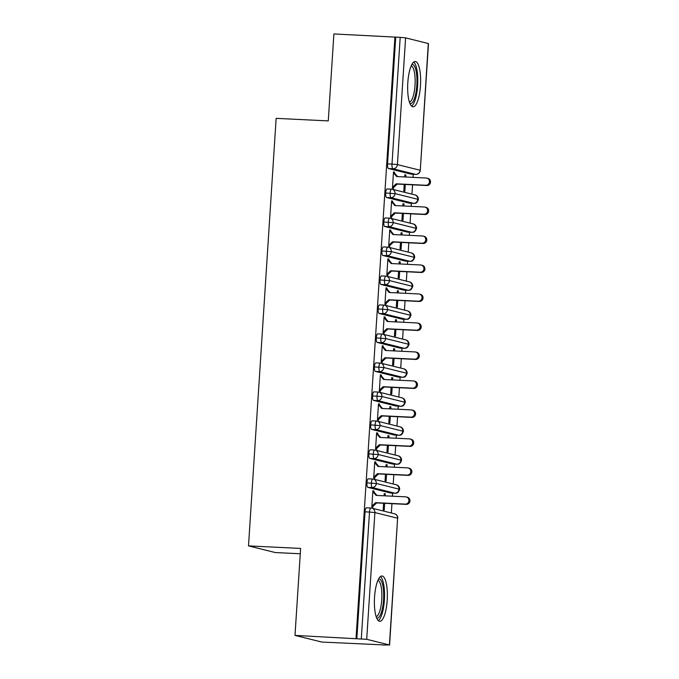 <?xml version="1.0" encoding="UTF-8"?>
<svg xmlns="http://www.w3.org/2000/svg" width="679" height="679" viewBox="0 0 679 679"><rect width="100%" height="100%" fill="white"/><g stroke="black" fill="none" stroke-linecap="round" stroke-linejoin="round"><path stroke-width="1.02" d="M374.545 597.079A22.687 6.408 -87.2 0 1 381.98 575.987A22.687 6.408 -87.2 0 1 387.2 600.228A22.687 6.408 -87.2 0 1 379.765 621.31A22.687 6.408 -87.2 0 1 374.545 597.079M407.816 82.592A22.687 6.408 -87.2 0 1 415.251 61.5A22.687 6.408 -87.2 0 1 420.471 85.732A22.687 6.408 -87.2 0 1 413.036 106.824A22.687 6.408 -87.2 0 1 407.816 82.592M382.803 645.033L389.415 644.948L366.702 639.304L295 635.4L321.77 642.045L382.812 644.872M391.342 512.993L391.944 503.665M392.428 496.205L392.623 493.115M393.217 484.008L393.82 474.68M394.304 467.22L394.499 464.13M395.093 455.023L395.696 445.696M396.18 438.235L396.375 435.146M396.96 426.039L397.571 416.711M398.047 409.25L398.25 406.161M398.836 397.054L399.439 387.726M399.923 380.265L400.126 377.176M400.712 368.069L401.314 358.741M401.798 351.281L402.002 348.191M402.588 339.084L403.19 329.748M403.674 322.296L403.869 319.206M404.463 310.099L405.066 300.763M405.55 293.311L405.745 290.222M406.339 281.114L406.942 271.778M407.425 264.326L407.621 261.237M408.215 252.13L408.817 242.793M409.293 235.341L409.496 232.252M410.082 223.145L410.685 213.809M411.168 206.357L411.372 203.259M411.958 194.152L412.56 184.824M413.044 177.372L413.248 174.274M300.279 553.767L275.275 552.545L248.506 545.891L276.149 118.358L328.271 120.904L333.89 33.95L395.738 37.133L387.539 163.877L392.004 164.089L400.194 37.353L395.738 37.133M400.194 37.353L405.592 37.863L428.483 43.583L420.284 170.319L428.305 43.507M356.034 638.379L394.932 36.938M295 635.4L300.619 548.437L248.506 545.891M426.87 178.11L427.923 178.373A3.633 3.48 104 0 1 426.819 185.52L425.758 185.257A3.633 3.48 -76 0 0 426.87 178.11A3.633 3.48 -76 0 0 426.234 178.017L396.689 176.565L393.438 172.772L394.491 173.035L394.55 172.169L393.481 172.118M394.55 172.169L393.497 171.906L392.445 188.134L393.497 188.397L393.557 187.531L392.487 187.48M404.709 176.964L404.854 174.732L405.906 174.987L404.837 174.936M404.226 184.416L403.801 190.96L404.854 191.223L405.295 184.467M405.77 177.015L405.906 174.987M411.33 174.18A4.363 1.231 -87.2 0 1 411.262 174.18A4.363 1.231 -87.2 0 1 411.194 174.172L388.481 168.528A4.363 1.231 -87.2 0 1 387.539 163.877M356.848 638.583L365.039 511.847A4.363 1.231 -87.2 0 1 366.473 507.79A4.363 1.231 -87.2 0 1 366.541 507.799L370.861 508.011M390.714 493.013A4.363 1.231 -87.2 0 1 390.646 493.022A4.363 1.231 -87.2 0 1 390.578 493.005L367.857 487.361A4.363 1.231 -87.2 0 1 366.915 482.854A4.363 1.231 -87.2 0 1 368.349 478.805A4.363 1.231 -87.2 0 1 368.417 478.814L372.737 479.026M406.254 496.943L407.307 497.206A3.633 3.48 104 0 1 406.195 504.361L405.142 504.098A3.633 3.48 -76 0 0 406.254 496.943A3.633 3.48 -76 0 0 405.609 496.85L376.073 495.407L372.822 491.613L373.874 491.876L373.934 491.01L372.873 490.747L371.829 506.975L372.881 507.238L372.932 506.373L371.871 506.313M383.601 503.258L383.185 509.802L384.238 510.065L384.67 503.309M385.154 495.848L385.29 493.828L384.229 493.565L384.085 495.797M392.589 464.029A4.363 1.231 -87.2 0 1 392.513 464.037A4.363 1.231 -87.2 0 1 392.445 464.02L369.732 458.376A4.363 1.231 -87.2 0 1 368.79 453.869A4.363 1.231 -87.2 0 1 370.216 449.821A4.363 1.231 -87.2 0 1 370.284 449.829L374.613 450.041M408.13 467.958L409.182 468.221A3.633 3.48 104 0 1 408.071 475.376L407.018 475.113A3.633 3.48 -76 0 0 408.13 467.958A3.633 3.48 -76 0 0 407.485 467.865L377.94 466.422L374.698 462.628L375.75 462.891L375.801 462.026L374.749 461.762L373.696 477.991L374.757 478.254L374.808 477.388L373.739 477.329M385.477 474.273L385.052 480.817L386.113 481.08L386.546 474.324M387.03 466.863L387.157 464.843L386.105 464.58L385.961 466.812M394.457 435.044A4.363 1.231 -87.2 0 1 394.389 435.052A4.363 1.231 -87.2 0 1 394.321 435.035L371.608 429.391A4.363 1.231 -87.2 0 1 370.666 424.884A4.363 1.231 -87.2 0 1 372.092 420.836A4.363 1.231 -87.2 0 1 372.16 420.844L376.489 421.056M410.006 438.974L411.058 439.237A3.633 3.48 104 0 1 409.946 446.392L408.894 446.128A3.633 3.48 -76 0 0 410.006 438.974A3.633 3.48 -76 0 0 409.361 438.88L379.816 437.437L376.565 433.643L377.626 433.906L377.677 433.032L376.624 432.778L375.572 449.006L376.633 449.269L376.684 448.395L375.614 448.344M387.353 445.288L386.928 451.832L387.989 452.087L388.422 445.339M388.906 437.879L389.033 435.859L387.981 435.595L387.836 437.828M396.332 406.059A4.363 1.231 -87.2 0 1 396.264 406.059A4.363 1.231 -87.2 0 1 396.197 406.05L373.484 400.406A4.363 1.231 -87.2 0 1 372.542 395.899A4.363 1.231 -87.2 0 1 373.968 391.842A4.363 1.231 -87.2 0 1 374.036 391.859L378.356 392.072M411.881 409.989L412.934 410.252A3.633 3.48 104 0 1 411.822 417.407L410.77 417.144A3.633 3.48 -76 0 0 411.881 409.989A3.633 3.48 -76 0 0 411.236 409.895L381.691 408.452L378.441 404.659L379.493 404.922L379.553 404.047L378.5 403.793L377.448 420.021L378.5 420.284L378.559 419.41L377.49 419.359M389.228 416.303L388.804 422.847L389.856 423.102L390.298 416.354M390.781 408.894L390.909 406.874L389.856 406.611L389.712 408.843M398.208 377.074A4.363 1.231 -87.2 0 1 398.14 377.074A4.363 1.231 -87.2 0 1 398.072 377.066L375.36 371.421A4.363 1.231 -87.2 0 1 374.409 366.915A4.363 1.231 -87.2 0 1 375.843 362.858A4.363 1.231 -87.2 0 1 375.911 362.875L380.232 363.078M413.749 381.004L414.81 381.267A3.633 3.48 104 0 1 413.698 388.422L412.637 388.159A3.633 3.48 -76 0 0 413.749 381.004A3.633 3.48 -76 0 0 413.112 380.911L383.567 379.468L380.316 375.674L381.369 375.937L381.428 375.063L380.376 374.8L379.323 391.036L380.376 391.299L380.435 390.425L379.366 390.374M391.104 387.319L390.68 393.854L391.732 394.117L392.173 387.369M392.657 379.909L392.785 377.889L391.732 377.626L391.588 379.858M400.084 348.089A4.363 1.231 -87.2 0 1 400.016 348.089A4.363 1.231 -87.2 0 1 399.948 348.081L377.235 342.437A4.363 1.231 -87.2 0 1 376.285 337.93A4.363 1.231 -87.2 0 1 377.719 333.873A4.363 1.231 -87.2 0 1 377.787 333.89L382.107 334.093M415.624 352.019L416.677 352.282A3.633 3.48 104 0 1 415.565 359.437L414.513 359.174A3.633 3.48 -76 0 0 415.624 352.019A3.633 3.48 -76 0 0 414.979 351.926L385.443 350.483L382.192 346.689L383.245 346.952L383.304 346.078L382.252 345.815L381.199 362.051L382.252 362.314L382.311 361.44L381.242 361.389M392.98 358.325L392.555 364.869L393.608 365.132L394.049 358.385M394.524 350.924L394.66 348.904L393.608 348.641L393.464 350.873M401.96 319.105A4.363 1.231 -87.2 0 1 401.892 319.105A4.363 1.231 -87.2 0 1 401.824 319.096L379.103 313.452A4.363 1.231 -87.2 0 1 378.161 308.945A4.363 1.231 -87.2 0 1 379.595 304.888A4.363 1.231 -87.2 0 1 379.663 304.896L383.983 305.109M417.5 323.034L418.553 323.297A3.633 3.48 104 0 1 417.441 330.452L416.388 330.189A3.633 3.48 -76 0 0 417.5 323.034A3.633 3.48 -76 0 0 416.855 322.941L387.319 321.498L384.068 317.704L385.12 317.967L385.18 317.093L384.119 316.83L383.075 333.066L384.127 333.33L384.187 332.455L383.117 332.404M394.855 329.34L394.431 335.884L395.484 336.147L395.916 329.4M396.4 321.939L396.536 319.919L395.475 319.656L395.331 321.888M403.835 290.12A4.363 1.231 -87.2 0 1 403.759 290.12A4.363 1.231 -87.2 0 1 403.691 290.111L380.978 284.467A4.363 1.231 -87.2 0 1 380.036 279.96A4.363 1.231 -87.2 0 1 381.462 275.903A4.363 1.231 -87.2 0 1 381.53 275.912L385.859 276.124M419.376 294.049L420.428 294.313A3.633 3.48 104 0 1 419.316 301.459L418.264 301.204A3.633 3.48 -76 0 0 419.376 294.049A3.633 3.48 -76 0 0 418.731 293.956L389.186 292.513L385.944 288.719L386.996 288.982L387.047 288.108L385.995 287.845L384.951 304.082L386.003 304.345L386.054 303.471L384.993 303.42M396.723 300.356L396.307 306.9L397.359 307.163L397.792 300.415M398.276 292.955L398.403 290.935L397.351 290.671L397.207 292.904M405.702 261.135A4.363 1.231 -87.2 0 1 405.635 261.135A4.363 1.231 -87.2 0 1 405.567 261.126L382.854 255.482A4.363 1.231 -87.2 0 1 381.912 250.975A4.363 1.231 -87.2 0 1 383.338 246.918A4.363 1.231 -87.2 0 1 383.406 246.927L387.734 247.139M421.252 265.065L422.304 265.328A3.633 3.48 104 0 1 421.192 272.474L420.14 272.22A3.633 3.48 -76 0 0 421.252 265.065A3.633 3.48 -76 0 0 420.607 264.971L391.062 263.528L387.811 259.734L388.872 259.998L388.923 259.123L387.87 258.86L386.818 275.097L387.879 275.36L387.93 274.486L386.86 274.435M398.598 271.371L398.174 277.915L399.235 278.178L399.668 271.422M400.152 263.97L400.279 261.95L399.227 261.687L399.082 263.919M407.578 232.15A4.363 1.231 -87.2 0 1 407.51 232.15A4.363 1.231 -87.2 0 1 407.442 232.142L384.73 226.497A4.363 1.231 -87.2 0 1 383.788 221.991A4.363 1.231 -87.2 0 1 385.214 217.934A4.363 1.231 -87.2 0 1 385.282 217.942L389.602 218.154M423.127 236.08L424.18 236.343A3.633 3.48 104 0 1 423.068 243.489L422.015 243.226A3.633 3.48 -76 0 0 423.127 236.08A3.633 3.48 -76 0 0 422.482 235.986L392.937 234.544L389.687 230.75L390.739 231.004L390.798 230.139L389.746 229.875L388.694 246.112L389.746 246.367L389.805 245.501L388.736 245.45M400.474 242.386L400.05 248.93L401.102 249.193L401.544 242.437M402.027 234.985L402.155 232.965L401.102 232.702L400.958 234.934M409.454 203.165A4.363 1.231 -87.2 0 1 409.386 203.165A4.363 1.231 -87.2 0 1 409.318 203.157L386.606 197.513A4.363 1.231 -87.2 0 1 385.664 193.006A4.363 1.231 -87.2 0 1 387.089 188.949A4.363 1.231 -87.2 0 1 387.157 188.957L391.477 189.169M424.995 207.095L426.056 207.358A3.633 3.48 104 0 1 424.944 214.505L423.883 214.241A3.633 3.48 -76 0 0 424.995 207.095A3.633 3.48 -76 0 0 424.358 207.002L394.813 205.55L391.562 201.765L392.615 202.019L392.674 201.154L391.622 200.891L390.569 217.127L391.622 217.382L391.681 216.516L390.612 216.465M402.35 213.401L401.926 219.945L402.978 220.208L403.419 213.452M403.903 206L404.03 203.98L402.978 203.717L402.834 205.949M413.927 203.377A4.363 1.231 -87.2 0 1 413.842 203.386L414.394 203.377C414.47 202.979 416.524 204.481 418.4 199.456L395.517 193.727L385.664 193.006M392.674 201.154L391.605 201.103M404.03 203.98L402.961 203.921M390.798 230.139L389.729 230.088M402.155 232.965L401.085 232.905M388.923 259.123L387.853 259.072M400.279 261.95L399.21 261.899M387.047 288.108L385.986 288.057M398.403 290.935L397.342 290.884M385.18 317.093L384.11 317.042M396.536 319.919L395.467 319.868M383.304 346.078L382.235 346.027M394.66 348.904L393.591 348.853M381.428 375.063L380.359 375.012M392.785 377.889L391.715 377.838M379.553 404.047L378.483 403.997M390.909 406.874L389.839 406.823M377.677 433.032L376.607 432.981M389.033 435.859L387.964 435.808M375.801 462.026L374.74 461.966M387.157 464.843L386.096 464.792M373.934 491.01L372.864 490.951M385.29 493.828L384.221 493.777M412.051 232.362A4.363 1.231 -87.2 0 1 411.975 232.371L412.518 232.362C412.594 231.963 414.648 233.466 416.524 228.441L393.642 222.712L383.788 221.991M410.175 261.347A4.363 1.231 -87.2 0 1 410.099 261.356L410.651 261.347C410.719 260.948 412.773 262.45 414.657 257.426L391.766 251.697L381.912 250.975M408.308 290.332A4.363 1.231 -87.2 0 1 408.223 290.34L408.775 290.332C408.843 289.933 410.897 291.435 412.781 286.411L389.89 280.682L380.036 279.96M406.432 319.317A4.363 1.231 -87.2 0 1 406.348 319.325L406.899 319.317C406.967 318.918 409.021 320.429 410.905 315.396L388.015 309.666L378.161 308.945M404.557 348.302A4.363 1.231 -87.2 0 1 404.472 348.31L405.024 348.302C405.1 347.903 407.145 349.413 409.03 344.38L386.147 338.66L376.285 337.93M402.681 377.286A4.363 1.231 -87.2 0 1 402.596 377.295L403.148 377.286C403.224 376.887 405.278 378.398 407.154 373.365L384.272 367.645L374.409 366.915M400.805 406.271A4.363 1.231 -87.2 0 1 400.72 406.28L401.272 406.271C401.348 405.881 403.402 407.383 405.278 402.35L382.396 396.629L372.542 395.899M398.929 435.264A4.363 1.231 -87.2 0 1 398.853 435.264L399.405 435.256C399.473 434.866 401.527 436.368 403.411 431.335L380.52 425.614L370.666 424.884M397.054 464.249A4.363 1.231 -87.2 0 1 396.977 464.249L397.529 464.241C397.597 463.85 399.651 465.353 401.535 460.32L378.644 454.599L368.79 453.869M395.186 493.234A4.363 1.231 -87.2 0 1 395.102 493.234L395.653 493.226C395.721 492.835 397.775 494.337 399.659 489.304L376.769 483.584L366.915 482.854M426.819 185.52L397.274 184.077L393.557 187.531L392.504 187.268L396.222 183.814L397.274 184.077M394.491 173.035L397.554 176.608M425.758 185.257L396.222 183.814M424.944 214.505L395.399 213.062L391.681 216.516L390.629 216.253L394.346 212.799L395.399 213.062M392.615 202.019L395.679 205.593M423.883 214.241L394.346 212.799M423.068 243.489L393.523 242.047L389.805 245.501L388.753 245.238L392.47 241.783L393.523 242.047M390.739 231.004L393.803 234.586M422.015 243.226L392.47 241.783M421.192 272.474L391.647 271.031L387.93 274.486L386.877 274.223L390.595 270.768L391.647 271.031M388.872 259.998L391.927 263.571M420.14 272.22L390.595 270.768M419.316 301.459L389.771 300.016L386.054 303.471L385.001 303.207L388.719 299.753L389.771 300.016M386.996 288.982L390.052 292.556M418.264 301.204L388.719 299.753M411.856 64.454A19.632 5.542 -87.2 0 1 416.83 85.384A19.632 5.542 -87.2 0 1 409.946 103.547M409.412 102.088A18.18 5.135 92.8 0 0 415.03 85.215A18.18 5.135 92.8 0 0 411.185 65.855M411.576 106.128A22.543 6.366 92.8 0 0 417.636 85.588A22.543 6.366 92.8 0 0 413.732 62.052M378.585 578.949A19.632 5.542 -87.2 0 1 383.559 599.88A19.632 5.542 -87.2 0 1 376.675 618.034M376.141 616.583A18.18 5.135 92.8 0 0 381.759 599.71A18.18 5.135 92.8 0 0 377.914 580.341M378.305 620.623A22.543 6.366 92.8 0 0 384.373 600.075A22.543 6.366 92.8 0 0 380.461 576.539M417.441 330.452L387.904 329.001L384.187 332.455L383.126 332.192L386.843 328.746L387.904 329.001M385.12 317.967L388.184 321.54M416.388 330.189L386.843 328.746M415.565 359.437L386.028 357.986L382.311 361.44L381.25 361.177L384.976 357.731L386.028 357.986M383.245 346.952L386.309 350.525M414.513 359.174L384.976 357.731M413.698 388.422L384.153 386.979L380.435 390.425L379.383 390.162L383.1 386.716L384.153 386.979M381.369 375.937L384.433 379.51M412.637 388.159L383.1 386.716M411.822 417.407L382.277 415.964L378.559 419.41L377.507 419.155L381.225 415.701L382.277 415.964M379.493 404.922L382.557 408.495M410.77 417.144L381.225 415.701M409.946 446.392L380.401 444.949L376.684 448.395L375.631 448.14L379.349 444.686L380.401 444.949M377.626 433.906L380.681 437.48M408.894 446.128L379.349 444.686M408.071 475.376L378.526 473.934L374.808 477.388L373.756 477.125L377.473 473.67L378.526 473.934M375.75 462.891L378.806 466.465M407.018 475.113L377.473 473.67M406.195 504.361L376.658 502.918L372.932 506.373L371.88 506.11L375.597 502.655L376.658 502.918M373.874 491.876L376.938 495.449M405.142 504.098L375.597 502.655M405.592 37.863L397.402 164.598L420.114 170.242A4.363 4.176 104 0 1 415.65 174.384L392.937 168.74L388.481 168.528M392.004 164.089L397.402 164.598A4.363 4.176 104 0 1 392.937 168.74A4.363 1.231 92.8 0 1 392.004 164.089M389.415 644.948L397.614 518.213L374.901 512.569L366.702 639.304M361.304 638.803L369.503 512.059L365.039 511.847M389.585 645.033L397.614 518.213A4.363 4.176 104 0 0 394.482 513.774L371.769 508.13A4.363 4.176 104 0 1 374.901 512.569L369.503 512.059A4.363 1.231 92.8 0 1 370.929 508.002L366.473 507.79M411.194 174.172L415.65 174.384A4.363 1.231 -87.2 0 0 415.718 174.401A4.363 4.363 0 0 0 420.284 170.319M409.318 203.157L413.774 203.377L391.07 197.725A4.363 4.176 104 0 0 392.386 189.288A4.363 4.176 104 0 0 391.613 189.178A4.363 1.231 92.8 0 0 391.545 189.169A4.363 1.231 92.8 0 0 390.119 193.226A4.363 1.231 92.8 0 0 391.062 197.725L386.606 197.513M387.089 188.949L391.545 189.169A4.363 4.363 0 0 1 392.386 189.288L415.098 194.932A4.363 4.176 104 0 1 413.783 203.377L413.783 203.377A4.363 1.231 -87.2 0 0 413.842 203.386L409.386 203.165M407.442 232.142L411.907 232.362L389.194 226.71L384.73 226.497M405.567 261.126L410.031 261.347L387.319 255.694L382.854 255.482M403.691 290.111L408.155 290.332L385.443 284.688L380.978 284.467M401.824 319.096L406.28 319.317L383.567 313.673L379.103 313.452M399.948 348.081L404.404 348.302L381.691 342.657L377.235 342.437M398.072 377.066L402.528 377.286L379.816 371.642L375.36 371.421M396.197 406.05L400.661 406.271L377.948 400.627L373.484 400.406M394.321 435.035L398.785 435.256L376.073 429.612L371.608 429.391M392.445 464.02L396.909 464.241L374.197 458.597L369.732 458.376M390.578 493.005L395.034 493.226L372.321 487.581L367.857 487.361M416.524 228.441A4.363 4.363 0 0 0 413.222 223.917L390.51 218.273A4.363 4.176 104 0 0 389.746 218.163A4.363 1.231 92.8 0 0 389.678 218.154A4.363 1.231 92.8 0 0 388.244 222.211A4.363 1.231 92.8 0 0 389.186 226.71A4.363 4.176 104 0 0 390.51 218.273A4.363 4.363 0 0 0 389.678 218.154L385.214 217.934M413.222 223.917A4.363 4.176 104 0 1 411.907 232.362A4.363 1.231 -87.2 0 0 411.975 232.371L407.51 232.15M414.657 257.426A4.363 4.363 0 0 0 411.355 252.911L388.643 247.258A4.363 4.176 104 0 0 387.87 247.148A4.363 1.231 92.8 0 0 387.802 247.139A4.363 1.231 92.8 0 0 386.368 251.196A4.363 1.231 92.8 0 0 387.31 255.694A4.363 4.176 104 0 0 388.643 247.258A4.363 4.363 0 0 0 387.802 247.139L383.338 246.918M411.355 252.911A4.363 4.176 104 0 1 410.031 261.347A4.363 1.231 -87.2 0 0 410.099 261.356L405.635 261.135M412.781 286.411A4.363 4.363 0 0 0 409.479 281.895L386.767 276.243A4.363 4.176 104 0 0 385.995 276.132A4.363 1.231 92.8 0 0 385.927 276.124A4.363 1.231 92.8 0 0 384.492 280.181A4.363 1.231 92.8 0 0 385.443 284.688A4.363 4.176 104 0 0 386.767 276.243A4.363 4.363 0 0 0 385.927 276.124L381.462 275.903M409.479 281.895A4.363 4.176 104 0 1 408.155 290.332A4.363 1.231 -87.2 0 0 408.223 290.34L403.759 290.12M410.905 315.396A4.363 4.363 0 0 0 407.604 310.88L384.891 305.236A4.363 4.176 104 0 0 384.119 305.117A4.363 1.231 92.8 0 0 384.051 305.109A4.363 1.231 92.8 0 0 382.625 309.166A4.363 1.231 92.8 0 0 383.567 313.673A4.363 4.176 104 0 0 384.891 305.236A4.363 4.363 0 0 0 384.051 305.109L379.595 304.888M407.604 310.88A4.363 4.176 104 0 1 406.28 319.317A4.363 1.231 -87.2 0 0 406.348 319.325L401.892 319.105M409.03 344.38A4.363 4.363 0 0 0 405.728 339.865L383.015 334.221A4.363 4.176 104 0 0 382.243 334.102A4.363 1.231 92.8 0 0 382.175 334.093A4.363 1.231 92.8 0 0 380.749 338.15A4.363 1.231 92.8 0 0 381.691 342.657A4.363 4.176 104 0 0 383.015 334.221A4.363 4.363 0 0 0 382.175 334.093L377.719 333.873M405.728 339.865A4.363 4.176 104 0 1 404.404 348.302A4.363 1.231 -87.2 0 0 404.472 348.31L400.016 348.089M407.154 373.365A4.363 4.363 0 0 0 403.852 368.85L381.14 363.206A4.363 4.176 104 0 0 380.367 363.087A4.363 1.231 92.8 0 0 380.299 363.078A4.363 1.231 92.8 0 0 378.874 367.135A4.363 1.231 92.8 0 0 379.816 371.642A4.363 4.176 104 0 0 381.14 363.206A4.363 4.363 0 0 0 380.299 363.078L375.843 362.858M403.852 368.85A4.363 4.176 104 0 1 402.528 377.286A4.363 1.231 -87.2 0 0 402.596 377.295L398.14 377.074M405.278 402.35A4.363 4.363 0 0 0 401.976 397.835L379.264 392.19A4.363 4.176 104 0 0 378.492 392.072A4.363 1.231 92.8 0 0 378.424 392.063A4.363 1.231 92.8 0 0 376.998 396.12A4.363 1.231 92.8 0 0 377.94 400.627A4.363 4.176 104 0 0 379.264 392.19A4.363 4.363 0 0 0 378.424 392.063L373.968 391.842M401.976 397.835A4.363 4.176 104 0 1 400.661 406.271A4.363 1.231 -87.2 0 0 400.72 406.28L396.264 406.059M403.411 431.335A4.363 4.363 0 0 0 400.109 426.819L377.397 421.175A4.363 4.176 104 0 0 376.624 421.056A4.363 1.231 92.8 0 0 376.556 421.048A4.363 1.231 92.8 0 0 375.122 425.105A4.363 1.231 92.8 0 0 376.064 429.612A4.363 4.176 104 0 0 377.397 421.175A4.363 4.363 0 0 0 376.556 421.048L372.092 420.836M400.109 426.819A4.363 4.176 104 0 1 398.785 435.256A4.363 1.231 -87.2 0 0 398.853 435.264L394.389 435.052M401.535 460.32A4.363 4.363 0 0 0 398.233 455.804L375.521 450.16A4.363 4.176 104 0 0 374.749 450.041A4.363 1.231 92.8 0 0 374.681 450.033A4.363 1.231 92.8 0 0 373.246 454.09A4.363 1.231 92.8 0 0 374.197 458.597A4.363 4.176 104 0 0 375.521 450.16A4.363 4.363 0 0 0 374.681 450.033L370.216 449.821M398.233 455.804A4.363 4.176 104 0 1 396.909 464.241A4.363 1.231 -87.2 0 0 396.977 464.249L392.513 464.037M399.659 489.304A4.363 4.363 0 0 0 396.358 484.789L373.645 479.145A4.363 4.176 104 0 0 372.873 479.034A4.363 1.231 92.8 0 0 372.805 479.018A4.363 1.231 92.8 0 0 371.371 483.075A4.363 1.231 92.8 0 0 372.321 487.581A4.363 4.176 104 0 0 373.645 479.145A4.363 4.363 0 0 0 372.805 479.018L368.349 478.805M396.358 484.789A4.363 4.176 104 0 1 395.034 493.226A4.363 1.231 -87.2 0 0 395.102 493.234L390.646 493.022M370.997 508.019A4.363 1.231 92.8 0 0 370.929 508.002A4.363 4.363 0 0 1 371.769 508.13A4.363 4.176 104 0 0 370.997 508.019M418.4 199.448A4.363 4.363 0 0 0 415.098 194.932M415.718 174.401L411.262 174.18M397.784 518.289A4.363 4.363 0 0 0 394.482 513.774"/></g></svg>
